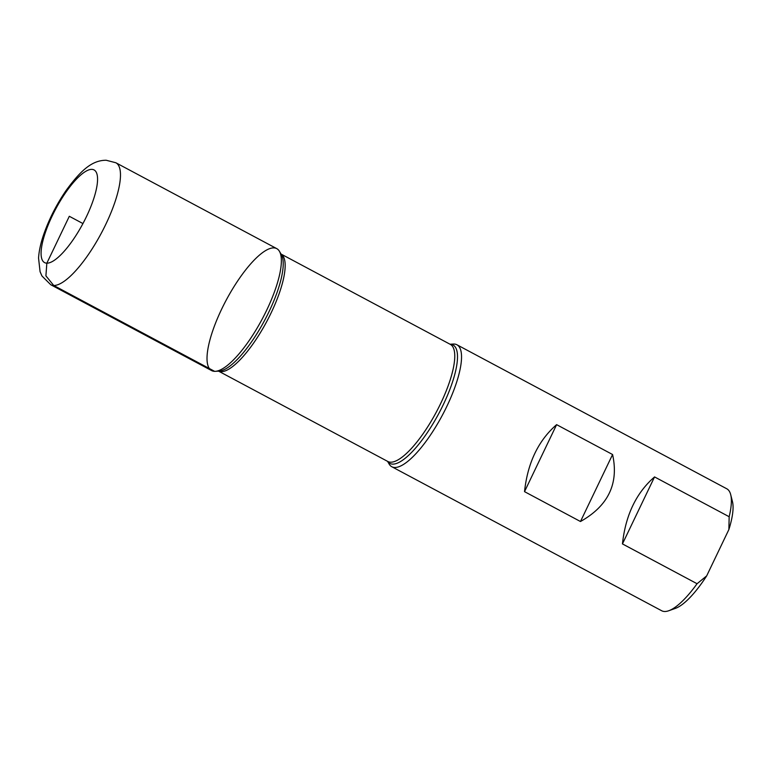 <?xml version="1.0" encoding="UTF-8"?>
<svg xmlns="http://www.w3.org/2000/svg" width="771" height="771" viewBox="0 0 771 771"><rect width="100%" height="100%" fill="white"/><g stroke="black" fill="none" stroke-linecap="round" stroke-linejoin="round"><path stroke-width="1.16" d="M391.832 466.754L661.672 610.748A69.13 20.325 -61.9 0 0 668.765 610.738L675.473 608.348A63.598 18.697 118.1 0 0 706.679 575.879L728.874 529.552A63.598 18.697 118.1 0 0 732.45 501.574L730.706 494.674A69.13 20.325 -61.9 0 0 726.764 488.775L456.924 344.772A69.13 20.325 118.1 0 1 442.303 415.328A69.13 20.325 118.1 0 1 391.832 466.754A69.13 20.325 118.1 0 1 389.162 464.084L387.553 461.337A67.106 19.728 118.1 0 0 438.795 413.535A67.106 19.728 118.1 0 0 450.129 344.261A67.106 19.728 118.1 0 0 450.081 344.261M450.042 344.232L453.213 344.039A69.13 20.325 118.1 0 1 453.955 344.03A69.13 20.325 118.1 0 1 456.924 344.772M668.765 610.738A69.13 20.325 -61.9 0 0 697.071 583.724L622.448 543.912L654.55 476.921C636.277 492.785 625.58 515.115 622.448 543.912M730.706 494.674A69.13 20.325 -61.9 0 1 729.164 516.734L654.55 476.921M580.476 521.514C608.271 505.882 618.968 483.552 612.579 454.524L556.614 424.657C538.341 440.52 527.643 462.851 524.521 491.647L580.476 521.514L612.579 454.524M729.164 516.734L728.874 529.552M706.679 575.879L697.071 583.724M214.617 371.343A69.13 20.325 -61.9 0 0 215.35 371.333A69.13 20.325 -61.9 0 0 262.13 319.184A69.13 20.325 -61.9 0 0 279.41 251.288A69.13 20.325 -61.9 0 0 226.78 299.071A69.13 20.325 -61.9 0 0 214.617 371.343L53.729 285.482L45.913 275.864L46.838 263.2L69.313 216.285L82.94 223.561M524.521 491.647L556.614 424.657M276.741 248.619A69.13 20.325 118.1 0 1 262.13 319.184A69.13 20.325 118.1 0 1 211.649 370.6L50.761 284.74A69.13 20.325 118.1 0 0 101.242 233.324A69.13 20.325 118.1 0 0 115.852 162.758L276.741 248.619M215.35 371.333L219.147 371.102A67.106 19.728 -61.9 0 0 264.559 320.476A67.106 19.728 -61.9 0 0 281.338 254.575L279.41 251.288M281.03 254.054A66.364 19.516 118.1 0 1 266.699 321.623A66.364 19.516 118.1 0 1 218.55 371.14L387.842 461.492A66.364 19.516 -61.9 0 0 436.299 412.128A66.364 19.516 -61.9 0 0 450.331 344.386L281.02 254.035M91.797 169.369A52.544 15.449 -61.9 0 0 43.272 239.376A52.544 15.449 -61.9 0 0 72.879 240.109A52.544 15.449 -61.9 0 0 91.797 169.369M115.852 162.758L106.196 160.252C92.173 160.223 80.984 170.092 66.065 190.533C56.264 204.864 48.698 219.851 43.359 235.483C40.603 243.655 38.993 251.192 38.55 258.083L40.073 271.691L41.962 275.999L50.761 284.74"/></g></svg>
